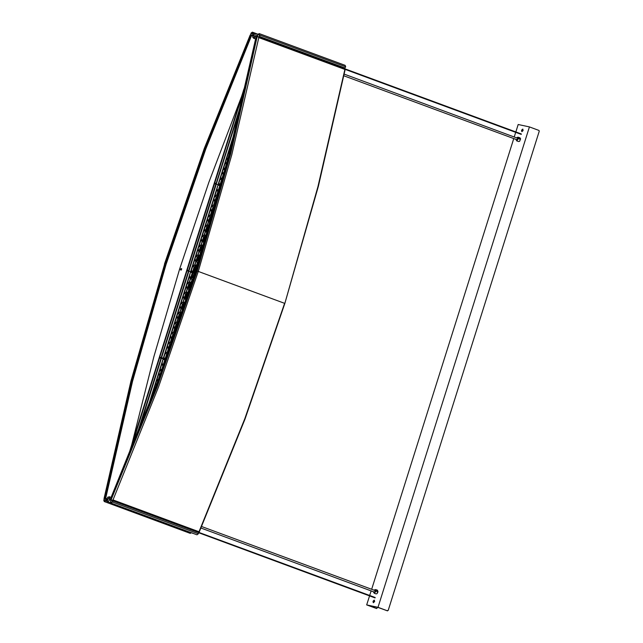 <?xml version="1.0" encoding="UTF-8"?>
<svg xmlns="http://www.w3.org/2000/svg" width="643" height="643" viewBox="0 0 643 643"><rect width="100%" height="100%" fill="white"/><g stroke="black" fill="none" stroke-linecap="round" stroke-linejoin="round"><path stroke-width="0.96" d="M253.945 33.701L255.295 33.291L256.083 35.035L254.274 38.162L253.479 38.21L252.715 37.021M254.363 33.444L254.154 37.969L252.707 36.956L254.363 33.444M129.958 452.744L130.143 451.916M131.847 444.434L153.902 356.527L179.614 268.991L208.862 182.218L241.519 96.595M181.181 270.068L180.787 269.304L181.631 268.862M181.021 270.1L181.527 268.734M181.535 269.409L181.021 270.237L180.128 269.104L181.615 268.629L181.535 269.409M244.581 89.055L245.401 87.046M343.458 68.11L343.547 67.619L343.491 68.126M107.831 497.103L109.599 497.007L109.334 500.463L107.365 501.612L106.601 500.423M106.907 501.13L106.593 500.367L107.783 497.143L109.398 497.095L106.907 501.13M192.836 533.272L192.072 532.983M192.426 533.208L193.84 533.642M376.935 607.193L378.823 607.707M374.539 601.631L373.422 602.595L373.157 601.245L374.274 600.289L374.539 601.631M373.535 602.097L373.993 600.731L374.298 601.414L373.776 601.904M373.487 601.189L374.282 601.446M521.674 130.199L522.791 129.235L523.056 130.585L521.939 131.542L521.674 130.199M522.679 129.733L522.727 130.642L522.052 131.051L522.003 130.143L522.679 129.733M374.797 597.829L374.941 597.443M520.959 134.266L521.095 133.881M374.596 601.599L374.29 600.168L373.053 601.269L373.358 602.692L374.596 601.599M374.355 600.2L373.832 600.337M523.121 130.553L522.815 129.122L521.577 130.216L521.883 131.646L523.121 130.553M522.872 129.147L522.357 129.291M515.839 131.936L518.186 124.493L529.462 126.92L377.988 607.322L366.711 604.894L369.548 595.892M369.677 595.498L371.14 590.861M371.63 589.301L513.757 138.534M514.247 136.967L515.71 132.329M377.578 607.434L376.677 608.511L367.804 605.232L378.14 607.45L387.014 610.729L388.187 610.392L539.26 131.236L538.955 130.425L529.462 126.92M366.711 604.894L376.332 608.431M387.488 610.834L377.988 607.322M373.125 602.266L373.422 602.708M521.642 131.22L521.947 131.662M374.17 590.234L375.56 589.527L376.123 591.078L374.194 593.216L373.607 591.777M377.168 592.082L376.87 590.804M374.194 593.216L376.099 593.915L377.071 593.642L378.028 591.785L377.457 590.226L375.56 589.527M374.58 589.8L376.034 591.07L373.623 592.324M375.006 592.171L374.298 592.026M374.186 591.986L374.982 592.187L375.496 591.198L374.756 590.451M374.861 590.491L375.496 590.845M377.304 590.885L377.232 592.066L377.304 590.885M377.103 591.801L377.063 591.054L377.103 591.801M130.007 450.888L130.473 449.401L131.043 449.61L130.288 449.369L243.922 89.08M244.895 89.273L243.89 89.064L244.927 89.136L243.922 89.064L243.239 91.25L244.043 89.771L244.501 89.94L243.97 89.835L243.496 91.314L244.067 91.523L243.504 91.322L130.127 450.92L130.569 451.097L131.156 449.65L132.691 444.385M216.088 183.279L215.871 183.986M188.624 270.39L188.399 271.097M161.16 357.5L160.935 358.215M161.047 358.239L161.264 357.54M188.512 271.121L188.737 270.43M215.984 184.011L216.201 183.319M193.254 271.949L195.126 272.728M220.726 184.838L220.887 185.329M137.514 434.033L161.385 358.336L165.637 359.533M244.75 89.924L244.002 89.666L244.774 89.835M161.385 358.336L159.568 357.918L132.362 444.257L133.326 444.458M164.013 364.099L163.539 363.922M132.378 444.265L133.302 444.522M160.364 374.411L161.666 370.882M163.828 364.935L163.435 364.26L164.793 359.935L165.572 360.104M163.105 358.947L147.247 409.229M163.402 359.051L165.637 359.935M149.321 403.716L150.309 400.557M149.072 404.495L149.2 404.077M150.792 399.986L152.359 394.071L152.777 394.77M153.09 393.942L152.471 393.717L153.468 390.558L154.256 390.848M152.897 394.44L152.471 393.717M153.468 390.558L154.609 389.907M154.754 389.529L153.581 390.197L155.51 384.072L156.297 385.398M156.771 384.136L155.622 383.71L156.619 380.56L157.921 381.034M156.426 385.061L155.622 383.71M156.619 380.56L158.499 379.483M158.636 379.113L156.731 380.198L158.668 374.065L159.745 375.89L159.287 377.353M160.276 374.266L158.781 373.712L159.769 370.553L161.272 371.107M159.922 375.633L158.781 373.712M159.769 370.553L162.108 369.661M159.89 370.191L161.819 364.067L162.904 365.891L161.907 369.042L159.89 370.191M163.426 366.052L163.571 365.65M162.293 369.154L163.089 365.931M163.595 359.493L164.793 359.935M163.435 364.26L161.932 363.705L162.984 359.316M163.708 365.28L163.081 365.634L161.932 363.705M163.386 358.207L159.842 357.154L163.298 358.489M195.086 272.849L187.033 270.807L159.81 357.138L187.033 270.807M191.477 276.988L191.003 276.811M166.513 354.486L166.987 354.663M165.532 358.304L166.505 354.518M178.802 318.036L178.28 317.16L179.276 314.001L180.546 313.278M169.342 348.04L168.82 347.164L169.816 344.005L171.086 343.282M172.501 338.041L171.978 337.157L172.967 334.006L174.237 333.283M175.652 328.034L175.129 327.158L176.126 324L177.396 323.276M181.961 308.029L181.439 307.153L182.435 304.002L183.697 303.279M185.112 298.031L184.589 297.154L185.586 293.996L186.856 293.272M188.262 288.032L187.748 287.148L188.737 283.997L190.006 283.274M185.224 303.311L184.75 302.523L185.747 299.373L186.703 298.826M181.945 313.117L181.599 312.53L182.596 309.371L183.343 308.945M178.641 322.866L179.919 319.105M174.88 333.805L173.795 331.981L175.306 332.56L176.439 329.296M188.431 293.401L187.909 292.525L188.897 289.374L189.998 288.747M191.582 283.402L191.059 282.526L192.056 279.367L193.23 278.7M191.421 278.025L190.899 277.149L192.257 272.825L193.985 273.195M165.323 358.255L166.666 354.012L167.936 353.288M190.569 271.828L163.354 358.167M190.875 271.941L194.041 273.026M193.575 277.599L192.876 277.342L194.242 273.018L194.966 273.227M179.276 314.001L177.781 313.446L179.919 312.225L181.069 314.154L180.072 317.312L177.934 318.534L176.785 316.605L178.28 317.16M176.785 316.605L177.781 313.446M165.275 353.095L167.212 346.971L168.289 348.787L167.301 351.946L165.275 353.095M168.82 347.164L167.325 346.609L168.321 343.45L169.816 344.005M170.025 347.654L168.474 348.538L167.325 346.609M168.321 343.45L170.459 342.229L171.384 343.788M168.434 343.097L170.363 336.964L171.448 338.789L170.451 341.939L168.434 343.097M171.978 337.157L170.475 336.611L171.472 333.452L172.967 334.006M173.626 337.39L171.625 338.539L170.475 336.611M171.472 333.452L173.61 332.23L174.759 334.151M171.585 333.09L173.514 326.966L174.599 328.782L173.602 331.941L171.585 333.09M175.129 327.158L173.626 326.604L174.623 323.453L176.126 324M174.623 323.453L176.769 322.223L177.918 324.16L176.921 327.311L174.775 328.533L173.626 326.604M174.735 323.091L176.672 316.959L177.749 318.783L176.761 321.934L174.735 323.091M177.894 313.085L179.823 306.96L180.908 308.785L179.911 311.935L177.894 313.085M181.439 307.153L179.936 306.598L180.932 303.448L182.435 304.002M180.932 303.448L183.07 302.226L184.219 304.155L183.231 307.306L181.085 308.527L179.936 306.598M181.045 303.086L182.974 296.962L184.059 298.778L183.062 301.929L181.045 303.086M184.589 297.154L183.094 296.6L184.083 293.441L185.586 293.996M184.083 293.441L186.229 292.219L187.378 294.148L186.382 297.307L184.236 298.529L183.094 296.6M184.195 293.079L186.132 286.955L187.209 288.779L186.221 291.93L184.195 293.079M187.748 287.148L186.245 286.593L187.242 283.442L188.737 283.997M187.242 283.442L189.38 282.221L190.529 284.15L189.532 287.3L187.394 288.53L186.245 286.593M187.354 283.081L189.283 276.956L190.368 278.773L189.372 281.931L187.354 283.081M191.638 283.667L190.714 284.19L191.389 284.439M190.714 284.19L189.725 287.341L190.376 287.582M189.725 287.341L190.191 288.136M188.375 293.73L187.563 294.189L188.15 294.414M187.563 294.189L186.566 297.347L187.121 297.548M186.566 297.347L186.968 298.022M185.047 303.826L184.412 304.195L184.871 304.364M184.412 304.195L183.416 307.346L183.826 307.499M183.416 307.346L183.713 307.844M181.254 314.194L180.49 317.433M178.103 324.201L177.13 327.287M184.75 302.523L183.255 301.977L184.404 303.906L185.168 303.464M186.848 298.376L186.39 297.596L184.244 298.818L185.747 299.373M183.255 301.977L184.244 298.818M183.593 308.198L183.239 307.595L181.093 308.825L182.596 309.371M181.599 312.53L180.096 311.976L181.093 308.825M181.784 313.599L181.246 313.905L180.096 311.976M180.305 317.98L180.08 317.602L177.942 318.824L179.437 319.378M178.449 322.529L176.946 321.974L177.942 318.824M178.336 323.775L176.946 321.974M169.479 349.197L168.482 348.827L169.897 348.024M168.37 352.308L167.485 351.986L168.482 348.827M168.112 353.039L167.485 351.986M172.959 339.319L171.633 338.829L173.497 337.76M171.866 342.438L170.636 341.98L171.633 338.829M171.512 343.442L170.636 341.98M176.986 327.697L174.783 328.822L176.286 329.377M173.795 331.981L174.783 328.822M190.079 288.498L189.54 287.598L187.402 288.82L188.897 289.374M187.909 292.525L186.406 291.97L187.402 288.82M188.495 293.369L187.555 293.899L186.406 291.97M191.059 282.526L189.556 281.972L190.706 283.901L191.751 283.306M193.27 278.564L192.699 277.591L190.553 278.813L192.056 279.367M189.556 281.972L190.553 278.813M194.54 273.13L194.95 273.283M193.39 278.202L192.876 277.342M194.242 273.018L192.691 277.302L190.545 278.523L189.396 276.594L190.457 272.206M191.059 272.383L192.257 272.825M190.899 277.149L189.396 276.594M166.666 354.012L165.163 353.457L163.756 357.918L166.175 358.44M165.163 353.457L167.309 352.235L167.992 353.385M190.858 271.089L195.239 272.375M220.87 185.377L214.497 183.697L187.29 270.028L214.497 183.697M218.941 189.878L218.467 189.701M193.977 267.375L194.451 267.552M206.274 230.917L205.752 230.041L206.749 226.891L208.011 226.167M196.814 260.929L196.292 260.053L197.28 256.895L198.55 256.171M199.965 250.923L199.443 250.047L200.439 246.896L201.709 246.173M203.116 240.924L202.593 240.048L203.59 236.889L204.86 236.166M209.425 220.919L208.903 220.043L209.899 216.884L211.169 216.161M212.576 210.92L212.053 210.036L213.05 206.885L214.32 206.162M215.735 200.913L215.212 200.037L216.209 196.879L217.471 196.155M212.367 215.662L213.372 212.174M209.377 225.942L209.063 225.42L210.534 221.988M206.355 236.166L205.913 235.418L206.909 232.268L207.641 231.842M196.975 266.298L196.453 265.422L197.449 262.272L198.615 261.605M200.126 256.3L199.603 255.424L200.6 252.265L201.685 251.654M203.276 246.301L202.762 245.417L203.751 242.266L204.691 241.728M218.885 190.915L218.363 190.039L219.729 185.714L220.718 185.923M192.787 271.145L194.13 266.893L195.4 266.17M218.041 184.718L190.818 271.049M218.339 184.83L220.766 185.755M206.749 226.891L205.246 226.336L207.384 225.114L208.533 227.043L207.536 230.202L205.398 231.424L204.249 229.487L205.752 230.041M204.249 229.487L205.246 226.336M192.747 265.985L194.676 259.852L195.761 261.677L194.765 264.828L192.747 265.985M196.292 260.053L194.789 259.499L195.785 256.34L197.28 256.895M195.785 256.34L197.923 255.118L199.073 257.047L198.076 260.206L195.938 261.428L194.789 259.499M195.898 255.978L197.827 249.854L198.912 251.67L197.915 254.829L195.898 255.978M199.443 250.047L197.94 249.492L198.936 246.341L200.439 246.896M198.936 246.341L201.082 245.12L202.232 247.049L201.235 250.199L199.089 251.421L197.94 249.492M199.049 245.98L200.986 239.855L202.063 241.672L201.074 244.822L199.049 245.98M202.593 240.048L201.098 239.493L202.095 236.335L203.59 236.889M202.095 236.335L204.233 235.113L205.382 237.042L204.386 240.201L202.248 241.422L201.098 239.493M202.207 235.973L204.136 229.848L205.221 231.673L204.225 234.824L202.207 235.973M205.358 225.974L207.287 219.85L208.372 221.666L207.376 224.825L205.358 225.974M208.903 220.043L207.408 219.488L208.396 216.329L209.899 216.884M208.396 216.329L210.542 215.108L211.692 217.045L210.695 220.195L208.549 221.417L207.408 219.488M208.509 215.976L210.446 209.843L211.523 211.668L210.534 214.818L208.509 215.976M212.053 210.036L210.558 209.489L211.555 206.331L213.05 206.885M214.77 207.263L213.846 210.197L211.708 211.418L210.558 209.489M211.555 206.331L213.693 205.109L214.834 207.03M211.668 205.969L213.597 199.844L214.682 201.661L213.685 204.82L211.668 205.969M215.212 200.037L213.709 199.483L214.706 196.332L216.209 196.879M216.723 200.351L214.858 201.412L213.709 199.483M214.706 196.332L216.844 195.102L217.76 196.645M214.818 195.97L216.747 189.846L217.832 191.662L216.836 194.813L214.818 195.97M211.877 217.085L211.033 220.292M208.718 227.083L208.083 230.371M207.729 230.234L207.986 230.676M206.186 236.728L205.567 237.082L206.033 237.259M205.567 237.082L204.57 240.241L205.085 240.426M204.57 240.241L204.948 240.868M203.212 246.631L202.416 247.089L203.003 247.306M202.416 247.089L201.42 250.24L202.039 250.473M201.42 250.24L201.878 251.011M200.174 256.573L199.258 257.087L199.933 257.337M199.258 257.087L198.269 260.246L198.96 260.495M198.269 260.246L198.775 261.09M212.222 215.413L210.719 214.858L212.077 216.667M213.211 212.262L211.716 211.708L213.854 210.486M210.719 214.858L211.716 211.708M210.888 220.79L208.557 221.706L210.06 222.261M209.063 225.42L207.568 224.865L208.557 221.706M209.216 226.505L208.71 226.794L207.568 224.865M207.882 231.046L207.552 230.491L205.406 231.713L206.909 232.268M205.913 235.418L204.41 234.864L205.406 231.713M206.299 236.375L205.559 236.793L204.41 234.864M196.453 265.422L194.95 264.868L196.099 266.797L197.184 266.178M198.663 261.452L198.084 260.495L195.946 261.717L197.449 262.272M194.95 264.868L195.946 261.717M200.6 252.265L199.097 251.718L201.243 250.489L201.765 251.373M199.603 255.424L198.108 254.869L199.097 251.718M200.278 256.211L199.25 256.798L198.108 254.869M202.762 245.417L201.259 244.862L202.408 246.799L203.317 246.277M204.836 241.238L204.394 240.49L202.256 241.712L203.751 242.266M201.259 244.862L202.256 241.712M216.201 202.199L214.866 201.701L216.627 200.704M215.301 205.39L213.87 204.86L214.866 201.701M214.947 206.66L213.87 204.86M219.03 192.072L218.025 191.702L219.343 190.947M218.146 195.271L217.029 194.853L218.025 191.702M217.864 196.268L217.029 194.853M218.524 185.272L219.729 185.714M218.363 190.039L216.868 189.484L217.921 185.096M219.44 190.601L218.009 191.413L216.868 189.484M192.627 266.347L191.22 270.807L194.516 271.515L195.922 267.054L194.773 265.117L192.627 266.347L194.13 266.893M197.071 266.54L196.107 267.094L194.7 271.555L195.448 271.716M196.107 267.094L196.822 267.351M195.247 272.335L190.77 271.37M218.323 183.978L220.999 184.895M243.167 96.836L241.961 96.579L214.746 182.917L241.961 96.579M221.449 180.337L221.915 180.434M224.085 173.489L223.756 172.935L225.13 169.567M220.26 184.027L221.594 179.783L222.534 179.244M235.161 130.408L218.282 183.938M232.035 142.915L231.713 142.376L232.139 142.529M231.713 142.376L232.71 139.226M220.211 178.867L222.14 172.742L223.225 174.566L222.229 177.717L220.211 178.867M223.756 172.935L222.253 172.38L223.25 169.23L224.753 169.784M223.949 174.004L223.402 174.317L222.253 172.38M223.25 169.23L225.5 168.185M223.362 168.868L225.299 162.743L226.376 164.56L225.388 167.719L223.362 168.868M226.883 162.928L225.412 162.382L226.4 159.223L227.726 159.713M226.529 164.27L225.412 162.382M226.4 159.223L228.104 158.258M228.193 157.905L226.521 158.869L228.45 152.737L229.205 154.015M229.535 152.737L228.562 152.383L229.559 149.224L230.363 149.522M229.302 153.629L228.562 152.383M229.559 149.224L230.588 148.637M230.676 148.292L229.672 148.863L231.601 142.738L231.938 143.309M233.096 138.703L233.956 135.279M222.896 177.934L222.422 177.757L223.41 174.607M222.775 178.36L222.422 177.757M225.572 167.759L225.822 166.963M221.594 179.783L220.099 179.228L218.692 183.689L221.184 184.228M220.099 179.228L222.237 178.007L222.671 178.738M221.015 184.862L218.234 184.26M252.755 33.846L251.116 33.243L252.329 32.399L252.771 33.348L252.787 37.374M252.876 35.333L252.418 32.15L250.987 33.147L250.778 34.658M251.116 33.243L250.834 34.714L252.707 35.421M256.71 36.498L259.081 33.846L259.957 36.643L259.386 35.871M255.978 38.194L256.002 37.615M343.193 67.483L342.92 67.917M259.547 35.831L259.177 33.605L257.891 34.344L256.509 36.514M256.035 37.27L255.882 38.058M259.177 33.605L345.162 65.369L345.661 66.776L344.777 68.07L259.788 36.675M259.957 36.643L344.945 68.037M106.923 498.333L105.412 500.704L104.327 501.331L103.901 500.133L105.42 500.696M104.319 498.88L103.74 500.174L104.23 501.58L105.516 500.841L106.682 499.008M104.399 498.855L103.901 500.133M191.413 532.742L190.224 533.344L104.23 501.58M112.67 501.178L113.586 500.873L111.078 502.786L110.7 499.933M110.532 499.844L110.99 503.035L196.975 534.799L198.406 533.803L198.615 532.291M110.99 503.035L112.798 501.275M113.457 500.776L198.558 532.235M198.574 532.267L113.586 500.873M165.444 264.329L131.574 381.138L104.576 498.735L106.272 499.362M106.175 499.507L104.576 498.735M165.09 264.201L204.892 148.613L250.762 35.084L204.514 148.34L164.6 264.096L131.084 381.235L104.045 498.751L130.907 381.162L164.6 264.096M250.762 35.084L252.691 35.791M250.376 34.867L252.691 35.727L250.199 34.947L204.313 148.356L164.407 264.072M106.36 499.209L104.978 498.703L131.936 381.283L165.46 264.281L205.294 148.629L251.1 35.269L252.691 35.863M252.683 35.96L251.598 35.558L205.824 148.838L166.031 264.402L132.522 381.323L105.589 498.655L106.505 498.992M251.598 35.558L251.1 35.269M105.589 498.655L104.978 498.703M197.168 271.105L157.246 386.853L111.006 500.117L156.876 386.588L196.678 271L230.194 154.055L257.192 36.466L230.676 153.958L197.168 271.105L198.301 271.434L231.801 154.722L258.767 37.599L257.594 36.434M111.456 500.35L198.824 532.629M111.335 500.302L112.983 499.973L158.612 386.845L198.301 271.434L284.624 303.327L244.782 418.673L198.968 531.737L112.983 499.973M198.856 532.637L198.968 531.737M345.082 68.753L317.964 186.55L284.841 303.44L244.943 419.156L199.049 532.573M258.767 37.599L344.752 69.372M257.16 36.635L229.824 153.91L196.3 270.92L156.474 386.564L111.03 500.053M256.79 36.498L256.179 36.547L229.238 153.878L195.737 270.791L155.936 386.363L110.17 499.635L110.668 499.924M517.133 137.465L518.129 137.176L518.716 138.205L516.763 140.865L516.176 139.427M519.166 138.366L519.552 138.036L519.978 139.129L519.166 138.366M516.763 140.865L518.668 141.573L519.64 141.291L520.613 138.904L520.026 137.875L518.129 137.176M519.64 141.291L520.589 138.719M519.528 139.113L519.239 138.711M516.739 137.891L517.109 137.481L518.62 138.213L516.192 139.973M517.575 139.82L516.868 139.684M516.755 139.644L517.551 139.844L518.073 138.566L517.326 138.1M517.43 138.141L518.065 138.494M376.211 608.407L376.677 608.511M219.842 184.645L219.689 185.12M192.378 271.756L192.225 272.23M164.905 358.874L164.761 359.349M244.718 90.084L242.323 96.659M215.092 183.046L214.858 183.769M187.619 270.156L187.394 270.88M160.155 357.267L159.93 357.998M130.939 450.333L132.804 444.417M160.043 358.022L160.268 357.307M187.515 270.904L187.74 270.189M214.979 183.794L215.204 183.078M242.443 96.683L244.734 89.996M219.343 184.541L219.191 185.015M191.879 271.651L191.727 272.126M164.415 358.762L164.262 359.236M219.568 184.589L219.416 185.063M192.104 271.7L191.952 272.174M164.632 358.81L164.487 359.284M160.975 372.755L161.546 370.955M163.74 364.002L165.002 359.984M165.179 359.437L165.323 358.963M168.972 347.405L170.09 343.852M172.123 337.406L173.24 333.846M175.274 327.408L176.399 323.847M181.583 307.402L182.708 303.842M184.734 297.396L185.859 293.843M187.893 287.397L189.01 283.836M191.204 276.884L192.474 272.873M192.643 272.327L192.796 271.844M193.004 271.185L194.178 267.448M196.436 260.294L197.554 256.742M199.587 250.296L200.712 246.735M202.746 240.289L203.863 236.737M209.047 220.292L210.173 216.731M212.206 210.285L213.323 206.733M215.357 200.286L216.482 196.726M218.668 189.773L219.938 185.755M220.107 185.208L220.26 184.734M220.469 184.075L221.65 180.337M223.901 173.184L225.026 169.623M192.932 272.97L191.365 277.937M189.613 283.499L188.214 287.943M186.462 293.497L185.063 297.942M183.311 303.496L181.905 307.941M180.153 313.503L178.754 317.947M177.002 323.501L175.595 327.946M173.843 333.508L172.445 337.953M170.692 343.507L169.294 347.951M167.542 353.513L165.998 358.4M193.061 272.994L191.485 277.993M189.773 283.402L188.327 287.992M186.623 293.409L185.176 297.99M183.472 303.408L182.025 307.997M180.313 313.406L178.867 317.996M177.163 323.413L175.716 328.002M174.004 333.412L172.557 338.001M170.853 343.418L169.406 348.008M167.702 353.417L166.119 358.424M192.763 272.937L191.244 277.736L192.755 272.929M189.388 283.627L188.094 287.734L189.38 283.627M186.237 293.626L184.943 297.741L186.229 293.626M181.784 307.732L183.086 303.625L181.784 307.74M178.625 317.738L179.927 313.631L178.633 317.746M175.475 327.737L176.777 323.63L175.483 327.745M173.626 333.637L172.324 337.744L173.618 333.637M169.165 347.742L170.467 343.635L169.173 347.75M167.317 353.634L165.822 358.36L167.309 353.642M220.396 185.859L218.837 190.826M217.085 196.38L215.678 200.825M213.926 206.387L212.528 210.832M210.775 216.386L209.377 220.83M207.617 226.392L206.218 230.837M204.466 236.391L203.067 240.836M201.315 246.39L199.909 250.834M198.157 256.396L196.758 260.841M195.006 266.395L193.463 271.29M220.525 185.883L218.95 190.875M217.246 196.292L215.799 200.881M214.087 206.29L212.64 210.88M210.936 216.297L209.489 220.887M207.777 226.296L206.331 230.885M204.627 236.302L203.18 240.884M201.476 246.301L200.029 250.891M198.317 256.3L196.871 260.889M195.167 266.306L193.591 271.314M220.227 185.819L218.716 190.625L220.219 185.819M216.86 196.509L215.558 200.624L216.852 196.517M213.701 206.516L212.407 210.623L213.693 206.516M210.55 216.514L209.256 220.629L210.542 216.522M207.4 226.521L206.098 230.628L207.392 226.521M204.241 236.52L202.947 240.635L204.233 236.52M199.788 250.625L201.09 246.518L199.788 250.633M196.637 260.632L197.931 256.525L196.637 260.64M194.781 266.524L193.294 271.25L194.773 266.532M222.47 179.284L220.927 184.171M222.06 181.021L221.055 184.203M220.846 184.862L220.71 185.305M222.245 179.413L220.758 184.139L222.237 179.413M220.549 184.798L220.404 185.256L220.541 184.798M165.468 360.08L164.656 362.668M163.78 364.838L165.291 360.048L163.78 364.846M130.304 451.884L129.629 451.555L130.32 449.369M129.629 451.571L130.376 451.716M130.593 451.177L130.055 451.065M135.512 439.04L160.991 358.223M161.24 357.444L188.455 271.113M161.626 357.556L188.849 271.225M188.704 270.333L215.927 184.002M189.09 270.446L216.313 184.115M216.169 183.223L242.515 99.657M216.562 183.335L241.31 104.833M253.985 33.661L252.94 33.275M257.996 34.473L259.507 35.035M259.668 35.011L345.661 66.776M105.516 500.841L107.035 501.403M112.035 502.352L110.636 501.829M198.406 533.803L112.421 502.038M255.295 33.291L257.939 34.264M253.479 38.21L255.681 39.022M107.365 501.612L110.741 502.866M109.181 496.693L111.135 497.417M376.742 608.527L376.268 608.423M387.544 610.85L387.078 610.746M345.17 69.331L521.232 134.371M345.251 68.922L521.377 133.985M199.089 532.484L375.215 597.548M198.856 532.838L375.07 597.934M161.345 371.742L161.61 370.915M163.788 364.018L165.05 359.992M165.227 359.445L165.372 358.971M165.581 358.312L166.762 354.582M169.005 347.469L170.154 343.812M172.155 337.462L173.305 333.813M175.314 327.464L176.463 323.815M181.615 307.458L182.765 303.809M184.774 297.452L185.923 293.803M187.925 287.453L189.074 283.804M191.252 276.9L192.522 272.881M192.691 272.335L192.844 271.86M193.053 271.201L194.226 267.464M196.469 260.351L197.618 256.702M199.619 250.352L200.777 246.703M202.778 240.345L203.927 236.696M209.088 220.348L210.237 216.691M212.238 210.341L213.388 206.692M215.389 200.343L216.538 196.694M218.716 189.789L219.986 185.771M220.155 185.224L220.308 184.75M220.517 184.083L221.69 180.353M223.933 173.24L225.09 169.591M193.077 271.909L192.956 272.294M130.288 449.369L129.701 451.756M132.345 444.249L159.568 357.918M252.418 32.15L257.98 34.208M106.159 499.539L104.045 498.751M111.392 500.334L112.903 500.889M345.259 68.857L318.341 186.349L284.841 303.44M257.771 36.458L345.211 68.761M517.462 139.901L343.86 75.77M518.025 138.366L344.198 74.146M374.893 592.251L201.026 528.024M375.456 590.708L201.677 526.521"/></g></svg>
